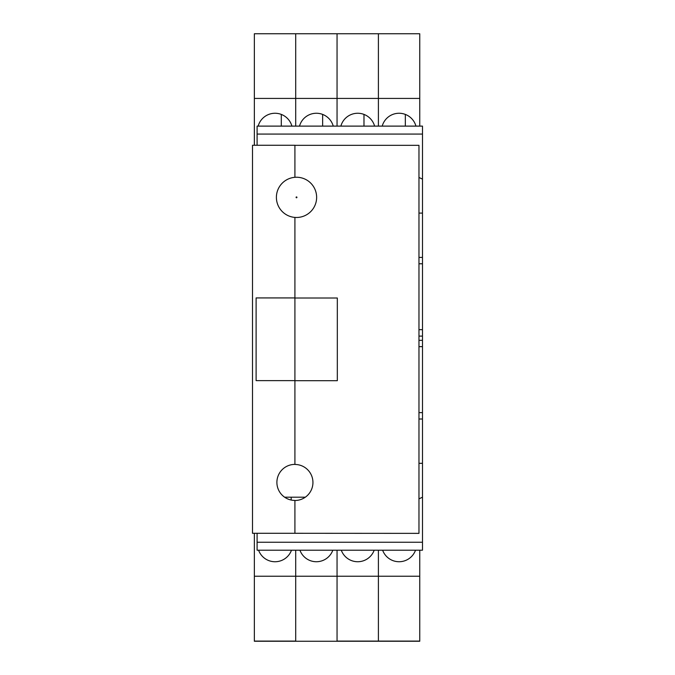 <?xml version="1.0" encoding="UTF-8"?>
<svg xmlns="http://www.w3.org/2000/svg" width="675" height="675" viewBox="0 0 675 675"><rect width="100%" height="100%" fill="white"/><g stroke="black" fill="none" stroke-linecap="round" stroke-linejoin="round"><path stroke-width="1.01" d="M258.584 550.201A17.491 17.491 0 0 0 291.482 550.201M291.904 126.115A17.491 17.491 0 0 0 258.171 126.115M419.749 98.423L419.749 33.75L378.405 33.75L378.405 98.423L378.405 33.75L337.053 33.75L337.053 98.423L337.053 33.75L295.709 33.75L295.709 98.423L295.709 33.75L254.357 33.75L254.357 98.423L295.709 98.423L295.709 126.115L295.709 98.423L337.053 98.423L337.053 126.115L337.053 98.423L378.405 98.423L378.405 126.115L378.405 98.423L419.749 98.423L419.749 126.115M254.357 98.423L254.357 145.26M254.357 533.292L254.357 576.231L419.749 576.231L419.749 550.201M254.357 641.081L295.709 641.081L295.709 550.201L295.709 641.25L254.357 641.25L254.357 576.231M281.289 114.421L281.289 126.115M299.936 550.201A17.491 17.491 0 0 0 332.826 550.201M333.248 126.115A17.491 17.491 0 0 0 299.514 126.115M419.749 641.081L337.053 641.081L337.053 550.201L337.053 641.25L295.709 641.25L378.405 641.25L378.405 550.201L378.405 641.25L419.749 641.25L419.749 576.231M322.642 114.421L322.642 126.115M341.288 550.201A17.491 17.491 0 0 0 374.178 550.201M374.6 126.115A17.491 17.491 0 0 0 340.867 126.115M363.985 114.421L363.985 126.115M382.632 550.201A17.491 17.491 0 0 0 415.522 550.201M415.943 126.115A17.491 17.491 0 0 0 382.21 126.115M405.337 114.421L405.337 126.115M418.964 213.106L422.491 213.106L422.491 179.128L418.964 177.466M418.964 257.42L422.491 257.42L422.491 213.106M418.964 498.85L422.491 497.197L422.491 418.998L418.964 418.998M418.964 329.678L422.491 329.678L422.491 263.782L418.964 263.782M418.964 412.636L422.491 412.636L422.491 346.646L418.964 346.646M257.099 134.072L257.099 126.115L422.491 126.115L422.491 134.072L257.099 134.072L257.099 145.26M257.099 542.253L422.491 542.253L422.491 550.201L257.099 550.201L257.099 533.292M284.614 497.197L305.336 497.197M422.491 497.197L422.491 542.253M422.491 134.072L422.491 179.128M422.491 257.42L422.491 263.782M422.491 329.678L422.491 340.327L418.964 340.327M422.491 346.646L422.491 340.327M422.491 412.636L422.491 418.998M422.491 463.312L418.964 463.312M291.187 497.197L291.187 500.032M422.491 336.091L418.964 336.091M294.916 217.409L294.916 297.928L256.112 297.928L256.112 380.624L294.916 380.624L294.916 464.383A18.023 18.023 0 0 0 276.893 482.406A18.023 18.023 0 0 0 294.916 500.428L294.916 533.292L252.509 533.292L252.509 145.26L294.916 145.26L294.916 177.297M294.916 500.504A18.023 18.023 0 0 0 312.938 482.482A18.023 18.023 0 0 0 294.916 464.459L294.916 464.383M294.916 533.292L418.964 533.368L418.964 145.336L294.916 145.336M294.916 380.624L294.916 297.928M294.916 380.7L337.323 380.7L337.323 298.004L294.916 298.004M296.511 217.477A20.115 20.115 0 0 0 316.634 197.353A20.115 20.115 0 0 0 296.511 177.238A20.115 20.115 0 0 0 276.396 197.353A20.115 20.115 0 0 0 296.511 217.477M296.511 197.783A0.422 0.422 0 0 0 296.941 197.353A0.422 0.422 0 0 0 296.511 196.931A0.422 0.422 0 0 0 296.089 197.353A0.422 0.422 0 0 0 296.511 197.783"/></g></svg>
